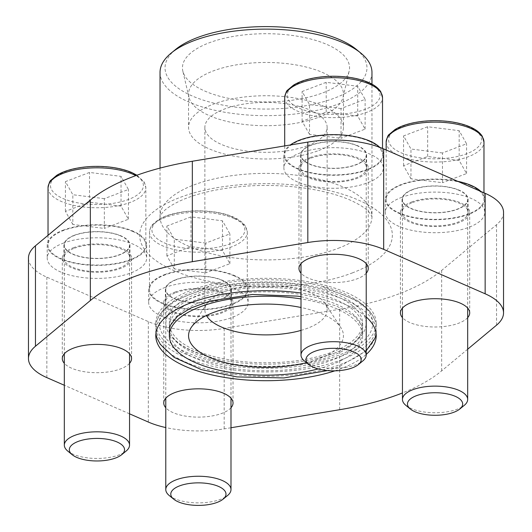 <?xml version="1.0" encoding="UTF-8"?>
<svg xmlns="http://www.w3.org/2000/svg" width="532" height="532" viewBox="0 0 532 532"><rect width="100%" height="100%" fill="white"/><g stroke="black" fill="none" stroke-linecap="round" stroke-linejoin="round"><path stroke-width="0.4" stroke-dasharray="2.66 2" d="M374.834 338.399A110.21 45.001 0 0 1 341.165 364.227A110.21 45.001 0 0 1 230.17 373.87A110.21 45.001 0 0 1 157.166 338.399M155.923 333.511A110.21 45.001 0 0 1 155.79 331.316A110.21 45.001 0 0 1 190.835 298.405A110.21 45.001 0 0 1 309.943 290.046A110.21 45.001 0 0 1 376.21 331.316A110.21 45.001 0 0 1 376.077 333.511M334.847 370.844A110.21 45.001 180 0 0 341.165 368.616A110.21 45.001 180 0 0 366.216 354.425M366.216 316.979A110.21 45.001 180 0 0 301.006 293.032M318.156 368.922A96.638 39.461 180 0 0 331.908 364.56A96.638 39.461 180 0 0 362.638 335.705A96.638 39.461 180 0 0 301.006 298.924M170.566 325.105A96.638 39.461 0 0 1 200.092 302.455A96.638 39.461 0 0 1 297.421 293.997A96.638 39.461 0 0 1 361.434 325.105A96.638 39.461 0 0 1 362.638 331.316A96.638 39.461 0 0 1 331.908 360.177A96.638 39.461 0 0 1 227.463 367.499A96.638 39.461 0 0 1 169.362 331.316M467.675 349.211L441.653 370.877A195.636 79.886 0 0 1 402.458 392.942M129.542 413.823L64.325 385.268M230.994 427.748L224.178 428.878A68.475 27.957 0 0 1 165.785 427.562M366.216 273.209A34.647 14.145 0 0 1 333.611 282.578A34.647 14.145 0 0 1 301.006 273.209M129.542 363.329A34.647 14.145 0 0 1 96.93 372.699A34.647 14.145 0 0 1 64.325 363.329M467.675 317.637A34.647 14.145 0 0 1 435.07 327A34.647 14.145 0 0 1 402.458 317.637M230.994 407.758A34.647 14.145 0 0 1 198.389 417.121A34.647 14.145 0 0 1 165.785 407.758M306.505 362.651A77.439 31.621 180 0 0 318.814 358.827A77.439 31.621 180 0 0 340.812 327.539A77.439 31.621 180 0 0 301.006 307.496M503.538 212.401A68.475 27.957 0 0 1 496.542 224.71L441.653 270.422A195.636 79.886 0 0 1 339.675 309.252L224.178 328.424A68.475 27.957 0 0 1 148.315 321.594L46.856 277.165A68.475 27.957 0 0 1 28.462 258.1M309.983 157.632A34.647 14.145 0 0 1 347.423 155.005A34.647 14.145 0 0 1 368.25 167.979A34.647 14.145 0 0 1 333.611 182.124A34.647 14.145 0 0 1 298.964 167.979A34.647 14.145 0 0 1 309.983 157.632M73.303 247.752A34.647 14.145 0 0 1 110.749 245.126A34.647 14.145 0 0 1 131.577 258.1A34.647 14.145 0 0 1 96.93 272.244A34.647 14.145 0 0 1 62.291 258.1A34.647 14.145 0 0 1 73.303 247.752M411.442 202.06A34.647 14.145 0 0 1 448.882 199.427A34.647 14.145 0 0 1 469.709 212.401A34.647 14.145 0 0 1 435.07 226.552A34.647 14.145 0 0 1 400.423 212.401A34.647 14.145 0 0 1 411.442 202.06M174.762 292.174A34.647 14.145 0 0 1 212.202 289.548A34.647 14.145 0 0 1 233.036 302.522A34.647 14.145 0 0 1 198.389 316.666A34.647 14.145 0 0 1 163.75 302.522A34.647 14.145 0 0 1 174.762 292.174M63.022 243.25A49.722 20.302 0 0 1 116.761 239.48A49.722 20.302 0 0 1 146.659 258.1A49.722 20.302 0 0 1 96.93 278.402A49.722 20.302 0 0 1 47.208 258.1A49.722 20.302 0 0 1 63.022 243.25M164.481 287.672A49.722 20.302 0 0 1 218.22 283.902A49.722 20.302 0 0 1 248.112 302.522A49.722 20.302 0 0 1 198.389 322.824A49.722 20.302 0 0 1 148.667 302.522A49.722 20.302 0 0 1 164.481 287.672M401.155 197.552A49.722 20.302 0 0 1 454.893 193.781A49.722 20.302 0 0 1 484.792 212.401A49.722 20.302 0 0 1 435.07 232.71A49.722 20.302 0 0 1 385.341 212.401A49.722 20.302 0 0 1 401.155 197.552M299.696 153.13A49.722 20.302 0 0 1 353.434 149.359A49.722 20.302 0 0 1 383.333 167.979A49.722 20.302 0 0 1 333.611 188.281A49.722 20.302 0 0 1 283.889 167.979A49.722 20.302 0 0 1 299.696 153.13M175.7 49.383A100.967 41.23 180 0 0 205.538 100.847A100.967 41.23 180 0 0 334.861 97.981A100.967 41.23 180 0 0 356.3 49.383M322.984 92.781A83.551 34.114 180 0 0 349.172 71.075A83.551 34.114 180 0 0 266 33.709A83.551 34.114 180 0 0 182.828 71.075A83.551 34.114 180 0 0 236.368 99.73A83.551 34.114 180 0 0 322.984 92.781M160.032 72.392A105.968 43.272 180 0 0 223.746 112.072A105.968 43.272 180 0 0 338.272 104.039A105.968 43.272 180 0 0 371.968 72.392M318.814 117.213A77.439 31.621 180 0 0 343.087 97.09A77.439 31.621 180 0 0 343.439 94.084A77.439 31.621 180 0 0 266 62.463A77.439 31.621 180 0 0 188.561 94.084A77.439 31.621 180 0 0 188.913 97.09A77.439 31.621 180 0 0 238.536 123.65A77.439 31.621 180 0 0 318.814 117.213M318.814 150.483A77.439 31.621 180 0 0 343.439 127.354A77.439 31.621 180 0 0 266 95.733A77.439 31.621 180 0 0 188.561 127.354A77.439 31.621 180 0 0 235.124 156.355A77.439 31.621 180 0 0 318.814 150.483M307.695 145.615A61.133 24.964 180 0 0 327.133 127.354A61.133 24.964 180 0 0 266 102.39A61.133 24.964 180 0 0 204.867 127.354A61.133 24.964 180 0 0 241.621 150.25A61.133 24.964 180 0 0 307.695 145.615M301.006 330.392A61.133 24.964 180 0 0 307.695 328.184A61.133 24.964 180 0 0 327.133 309.93A61.133 24.964 180 0 0 325.065 303.479A61.133 24.964 180 0 0 266 284.966A61.133 24.964 180 0 0 206.935 303.479A61.133 24.964 180 0 0 204.867 309.93A61.133 24.964 180 0 0 206.409 315.509M311.094 158.117A33.011 13.48 0 0 1 346.771 155.617A33.011 13.48 0 0 1 366.621 167.979A33.011 13.48 0 0 1 333.611 181.459A33.011 13.48 0 0 1 300.593 167.979A33.011 13.48 0 0 1 311.094 158.117M311.094 145.096A33.011 13.48 0 0 1 346.771 142.596A33.011 13.48 0 0 1 366.621 154.958A33.011 13.48 0 0 1 333.611 168.438A33.011 13.48 0 0 1 300.593 154.958A33.011 13.48 0 0 1 311.094 145.096M379.642 147.278A49.722 20.302 0 0 1 383.333 154.958A49.722 20.302 0 0 1 333.611 175.261A49.722 20.302 0 0 1 283.889 154.958A49.722 20.302 0 0 1 290.292 144.983M369.381 141.332A48.911 19.97 180 0 0 315.682 136.372A48.911 19.97 180 0 0 284.7 154.958A48.911 19.97 180 0 0 333.611 174.928A48.911 19.97 180 0 0 382.521 154.958A48.911 19.97 180 0 0 369.381 141.332M412.553 202.546A33.011 13.48 0 0 1 448.23 200.039A33.011 13.48 0 0 1 468.08 212.401A33.011 13.48 0 0 1 435.07 225.881A33.011 13.48 0 0 1 402.052 212.401A33.011 13.48 0 0 1 412.553 202.546M412.553 189.525A33.011 13.48 0 0 1 448.23 187.018A33.011 13.48 0 0 1 468.08 199.38A33.011 13.48 0 0 1 435.07 212.86A33.011 13.48 0 0 1 402.052 199.38A33.011 13.48 0 0 1 412.553 189.525M480.842 191.447A49.722 20.302 0 0 1 484.792 199.38A49.722 20.302 0 0 1 435.07 219.683A49.722 20.302 0 0 1 385.341 199.38A49.722 20.302 0 0 1 401.155 184.531A49.722 20.302 0 0 1 457.64 181.292M470.833 185.761A48.911 19.97 180 0 0 417.141 180.8A48.911 19.97 180 0 0 386.159 199.38A48.911 19.97 180 0 0 435.07 219.35A48.911 19.97 180 0 0 483.974 199.38A48.911 19.97 180 0 0 470.833 185.761M175.873 292.667A33.011 13.48 0 0 1 211.556 290.159A33.011 13.48 0 0 1 231.407 302.522A33.011 13.48 0 0 1 198.389 316.001A33.011 13.48 0 0 1 165.379 302.522A33.011 13.48 0 0 1 175.873 292.667M175.873 279.646A33.011 13.48 0 0 1 211.556 277.139A33.011 13.48 0 0 1 231.407 289.501A33.011 13.48 0 0 1 198.389 302.981A33.011 13.48 0 0 1 165.379 289.501A33.011 13.48 0 0 1 175.873 279.646M164.481 274.652A49.722 20.302 0 0 1 218.22 270.881A49.722 20.302 0 0 1 248.112 289.501A49.722 20.302 0 0 1 198.389 309.804A49.722 20.302 0 0 1 148.667 289.501A49.722 20.302 0 0 1 164.481 274.652M234.16 275.882A48.911 19.97 180 0 0 180.468 270.921A48.911 19.97 180 0 0 149.479 289.501A48.911 19.97 180 0 0 198.389 309.471A48.911 19.97 180 0 0 247.3 289.501A48.911 19.97 180 0 0 234.16 275.882M74.42 248.238A33.011 13.48 0 0 1 110.097 245.737A33.011 13.48 0 0 1 129.948 258.1A33.011 13.48 0 0 1 96.93 271.579A33.011 13.48 0 0 1 63.92 258.1A33.011 13.48 0 0 1 74.42 248.238M74.42 235.217A33.011 13.48 0 0 1 110.097 232.71A33.011 13.48 0 0 1 129.948 245.072A33.011 13.48 0 0 1 96.93 258.559A33.011 13.48 0 0 1 63.92 245.072A33.011 13.48 0 0 1 74.42 235.217M63.022 230.223A49.722 20.302 0 0 1 116.761 226.452A49.722 20.302 0 0 1 146.659 245.072A49.722 20.302 0 0 1 96.93 265.382A49.722 20.302 0 0 1 47.208 245.072A49.722 20.302 0 0 1 63.022 230.223M132.701 231.453A48.911 19.97 180 0 0 79.009 226.492A48.911 19.97 180 0 0 48.026 245.072A48.911 19.97 180 0 0 96.93 265.049A48.911 19.97 180 0 0 145.841 245.072A48.911 19.97 180 0 0 132.701 231.453M341.019 108.535L309.518 104.605L302.103 91.497L326.196 82.32L357.704 86.251L365.112 99.358L341.019 108.535L341.019 138.3L309.518 134.363L309.518 104.605M357.457 145.874A32.605 13.313 180 0 0 321.661 142.569A32.605 13.313 180 0 0 301.006 154.958A32.605 13.313 180 0 0 333.611 168.272A32.605 13.313 180 0 0 366.216 154.958A32.605 13.313 180 0 0 357.457 145.874M304.45 360.975A32.605 13.313 180 0 0 333.611 368.33A32.605 13.313 180 0 0 362.771 360.975M442.478 152.963L410.97 149.026L403.562 135.919L427.655 126.749L459.163 130.679L466.571 143.786L442.478 152.963L442.478 182.722L410.97 178.792L410.97 149.026M458.917 190.303A32.605 13.313 180 0 0 423.12 186.991A32.605 13.313 180 0 0 402.458 199.38A32.605 13.313 180 0 0 435.07 212.694A32.605 13.313 180 0 0 467.675 199.38A32.605 13.313 180 0 0 458.917 190.303M405.903 405.397A32.605 13.313 180 0 0 435.07 412.759A32.605 13.313 180 0 0 464.23 405.397M104.345 198.655L72.837 194.725L65.429 181.612L89.522 172.441L121.03 176.371L128.438 189.478L104.345 198.655L104.345 228.421L72.837 224.484L72.837 194.725M120.777 235.995A32.605 13.313 180 0 0 84.98 232.69A32.605 13.313 180 0 0 64.325 245.072A32.605 13.313 180 0 0 96.93 258.392A32.605 13.313 180 0 0 129.542 245.072A32.605 13.313 180 0 0 120.777 235.995M67.77 451.089A32.605 13.313 180 0 0 96.93 458.451A32.605 13.313 180 0 0 126.097 451.089M205.804 243.084L174.297 239.147L166.888 226.04L190.981 216.87L222.482 220.8L229.897 233.907L205.804 243.084L205.804 272.843L174.297 268.913L174.297 239.147M222.236 280.424A32.605 13.313 180 0 0 186.439 277.112A32.605 13.313 180 0 0 165.785 289.501A32.605 13.313 180 0 0 198.389 302.814A32.605 13.313 180 0 0 230.994 289.501A32.605 13.313 180 0 0 222.236 280.424M169.229 495.518A32.605 13.313 180 0 0 198.389 502.88A32.605 13.313 180 0 0 227.55 495.518M309.518 134.363L302.103 121.256L326.196 112.086L357.704 116.016L365.112 129.123L341.019 138.3M365.112 129.123L365.112 99.358M302.103 121.256L302.103 91.497M326.196 112.086L326.196 82.32M357.704 116.016L357.704 86.251M174.297 268.913L166.888 255.806L190.981 246.629L222.482 250.565L229.897 263.673L205.804 272.843M229.897 263.673L229.897 233.907M166.888 255.806L166.888 226.04M190.981 246.629L190.981 216.87M222.482 250.565L222.482 220.8M72.837 224.484L65.429 211.377L89.522 202.207L121.03 206.137L128.438 219.244L104.345 228.421M128.438 219.244L128.438 189.478M65.429 211.377L65.429 181.612M89.522 202.207L89.522 172.441M121.03 206.137L121.03 176.371M410.97 178.792L403.562 165.685L427.655 156.508L459.163 160.445L466.571 173.552L442.478 182.722M466.571 173.552L466.571 143.786M403.562 165.685L403.562 135.919M427.655 156.508L427.655 126.749M459.163 160.445L459.163 130.679M193.196 291.436A106.746 43.591 0 0 1 211.138 285.923A106.746 43.591 0 0 1 320.863 285.923A106.746 43.591 0 0 1 338.804 355.19A106.746 43.591 0 0 1 187.929 353.042A106.746 43.591 0 0 1 193.196 291.436M341.165 356.227A110.21 45.001 180 0 0 376.21 323.316A110.21 45.001 180 0 0 266 278.316A110.21 45.001 180 0 0 155.79 323.316A110.21 45.001 180 0 0 222.057 364.58A110.21 45.001 180 0 0 341.165 356.227M341.165 359.871A110.21 45.001 180 0 0 376.21 326.961A110.21 45.001 180 0 0 374.834 319.878A110.21 45.001 180 0 0 266 281.953A110.21 45.001 180 0 0 157.166 319.878A110.21 45.001 180 0 0 155.79 326.961A110.21 45.001 180 0 0 222.057 368.224A110.21 45.001 180 0 0 341.165 359.871M331.908 355.815A96.638 39.461 180 0 0 361.434 333.165A96.638 39.461 180 0 0 362.638 326.961A96.638 39.461 180 0 0 266 287.499A96.638 39.461 180 0 0 169.362 326.961A96.638 39.461 180 0 0 170.566 333.165A96.638 39.461 180 0 0 234.579 364.274A96.638 39.461 180 0 0 331.908 355.815M331.908 352.171A96.638 39.461 180 0 0 362.638 323.316A96.638 39.461 180 0 0 266 283.855A96.638 39.461 180 0 0 169.362 323.316A96.638 39.461 180 0 0 227.463 359.499A96.638 39.461 180 0 0 331.908 352.171M334.262 353.208A100.096 40.871 180 0 0 332.513 292.773A100.096 40.871 180 0 0 185.316 299.124A100.096 40.871 180 0 0 214.556 358.375A100.096 40.871 180 0 0 317.444 358.375A100.096 40.871 180 0 0 334.262 353.208M441.653 270.422L441.653 370.877M496.542 224.71L496.542 325.165M339.675 309.252L339.675 409.707M224.178 328.424L224.178 428.878M148.315 321.594L148.315 422.042M46.856 277.165L46.856 377.62M352.171 272.983A126.35 51.591 180 0 0 302.941 185.914A126.35 51.591 180 0 0 142.889 246.855A126.35 51.591 180 0 0 352.171 272.983M338.272 248.291A105.968 43.272 180 0 0 371.968 216.65A105.968 43.272 180 0 0 266 173.379A105.968 43.272 180 0 0 160.032 216.65A105.968 43.272 180 0 0 223.746 256.331A105.968 43.272 180 0 0 338.272 248.291M367.592 82.487A46.464 18.972 180 0 0 289.175 89.881A46.464 18.972 180 0 0 344.064 113.915A46.464 18.972 180 0 0 367.592 82.487M284.7 97.662A48.911 19.97 180 0 0 333.611 117.632A48.911 19.97 180 0 0 382.521 97.662M469.051 126.915A46.464 18.972 180 0 0 390.634 134.303A46.464 18.972 180 0 0 445.517 158.343A46.464 18.972 180 0 0 469.051 126.915M386.159 142.084A48.911 19.97 180 0 0 435.07 162.054A48.911 19.97 180 0 0 483.974 142.084M130.912 172.607A46.464 18.972 180 0 0 52.502 180.002A46.464 18.972 180 0 0 107.384 204.035A46.464 18.972 180 0 0 130.912 172.607M48.026 187.783A48.911 19.97 180 0 0 96.93 207.753A48.911 19.97 180 0 0 145.841 187.783A48.911 19.97 180 0 0 135.766 175.64M232.371 217.036A46.464 18.972 180 0 0 153.954 224.424A46.464 18.972 180 0 0 208.843 248.457A46.464 18.972 180 0 0 232.371 217.036M234.16 218.585A48.911 19.97 180 0 0 180.468 213.625A48.911 19.97 180 0 0 149.479 232.205A48.911 19.97 180 0 0 198.389 252.175A48.911 19.97 180 0 0 247.3 232.205A48.911 19.97 180 0 0 234.16 218.585M155.79 331.316L155.79 335.705M376.21 331.316L376.21 335.705M362.638 331.316L362.638 335.705M298.964 167.979L298.964 268.427M368.25 167.979L368.25 268.427M62.291 258.1L62.291 358.548M131.577 258.1L131.577 358.548M400.423 212.401L400.423 312.856M469.709 212.401L469.709 312.856M163.75 302.522L163.75 402.977M233.036 302.522L233.036 402.977M160.032 168.099L160.032 216.65L160.91 214.602L163.63 211.364C166.849 208.059 172.368 204.547 180.182 200.843C189.086 196.747 199.939 193.349 212.727 190.642C242.366 184.717 272.983 183.866 304.577 188.089C323.602 190.875 339.343 195.124 351.812 200.837C360.457 204.986 366.275 208.797 369.268 212.288L371.968 216.65L371.968 84.142M343.087 97.09L349.172 71.075M188.913 97.09L182.828 71.075M188.561 94.084L188.561 127.354M343.439 94.084L343.439 127.354M204.867 127.354L204.867 309.93M327.133 127.354L327.133 309.93M206.935 303.479L191.188 327.539M325.065 303.479L340.812 327.539M366.216 350.794L339.097 366.748L327.539 370.578M301.006 296.67L336.357 305.913L354.551 316.321L361.434 325.105M300.593 154.958L300.593 167.979M366.621 154.958L366.621 167.979M283.889 154.958L283.889 167.979M383.333 154.958L383.333 167.979M402.052 199.38L402.052 212.401M468.08 199.38L468.08 212.401M385.341 199.38L385.341 212.401M484.792 199.38L484.792 212.401M165.379 289.501L165.379 302.522M231.407 289.501L231.407 302.522M148.667 289.501L148.667 302.522M248.112 289.501L248.112 302.522M63.92 245.072L63.92 258.1M129.948 245.072L129.948 258.1M47.208 245.072L47.208 258.1M146.659 245.072L146.659 258.1M284.7 145.914L284.7 154.958M382.521 148.408L382.521 154.958M301.006 154.958L301.006 263.653M366.216 154.958L366.216 263.653M386.159 149.991L386.159 199.38M483.974 192.823L483.974 199.38M402.458 199.38L402.458 308.075M467.675 199.38L467.675 308.075M136.943 175.214L144.192 182.057L145.841 187.783L145.841 245.072M48.026 235.324L48.026 245.072M64.325 245.072L64.325 353.767M129.542 245.072L129.542 353.767M149.479 289.501L149.479 232.205C150.396 227.603 151.394 225.063 152.471 224.59L158.217 219.743C162.865 216.876 168.77 214.662 175.946 213.093C187.902 210.572 200.291 210.127 213.106 211.743C220.886 212.787 227.636 214.549 233.355 217.029C239.207 219.556 243.304 222.715 245.644 226.486L247.3 232.205L247.3 289.501M165.785 289.501L165.785 398.195M230.994 289.501L230.994 398.195M155.79 323.316L155.79 326.961M376.21 323.316L376.21 326.961M374.834 319.878L371.715 313.966L368.995 310.409L366.648 307.902L358.083 301.026L320.863 285.923M157.166 319.878L160.285 313.966L163.005 310.409L165.352 307.902L173.917 301.026L211.138 285.923M169.362 323.316L169.362 326.961M362.638 323.316L362.638 326.961M361.434 333.165L359.526 336.643L354.664 341.857C349.837 346.019 342.941 349.837 333.976 353.301L317.444 358.375M170.566 333.165C174.117 342.781 188.78 351.187 214.556 358.375"/><path stroke-width="0.8" d="M327.539 370.578L283.902 377.939L236.966 376.909L201.442 369.68L174.077 357.351L160.312 344.357L157.166 338.399A110.21 45.001 0 0 1 155.923 333.511M366.216 354.425A110.21 45.001 180 0 0 376.21 335.705A110.21 45.001 180 0 0 366.216 316.979M301.006 293.032A110.21 45.001 180 0 0 155.79 335.705A110.21 45.001 180 0 0 218.26 376.264A110.21 45.001 180 0 0 334.847 370.844M376.077 333.511A110.21 45.001 0 0 1 374.834 338.399L366.216 350.794M301.006 298.924A96.638 39.461 180 0 0 169.362 335.705A96.638 39.461 180 0 0 219.643 370.325A96.638 39.461 180 0 0 318.156 368.922M169.362 335.705L169.362 331.316A96.638 39.461 0 0 1 170.566 325.105L177.409 316.354L190.935 307.975L210.286 301.006L252.314 294.482L297.268 296.138L301.006 296.67M64.325 385.268L46.856 377.62A68.475 27.957 0 0 1 28.462 358.548A68.475 27.957 0 0 1 35.458 346.239L90.347 300.533A195.636 79.886 0 0 1 192.325 261.697L307.822 242.525A68.475 27.957 0 0 1 383.685 249.362L485.144 293.79A68.475 27.957 0 0 1 503.538 312.856A68.475 27.957 0 0 1 496.542 325.165L467.675 349.211M165.785 427.562A68.475 27.957 0 0 1 148.315 422.042L129.542 413.823M402.458 392.942A195.636 79.886 0 0 1 339.675 409.707L230.994 427.748M301.006 273.209A34.647 14.145 0 0 1 298.964 268.427A34.647 14.145 0 0 1 309.983 258.087A34.647 14.145 0 0 1 347.423 255.46A34.647 14.145 0 0 1 368.25 268.427A34.647 14.145 0 0 1 366.216 273.209M64.325 363.329A34.647 14.145 0 0 1 62.291 358.548A34.647 14.145 0 0 1 73.303 348.207A34.647 14.145 0 0 1 110.749 345.574A34.647 14.145 0 0 1 131.577 358.548A34.647 14.145 0 0 1 129.542 363.329M402.458 317.637A34.647 14.145 0 0 1 400.423 312.856A34.647 14.145 0 0 1 411.442 302.509A34.647 14.145 0 0 1 448.882 299.882A34.647 14.145 0 0 1 469.709 312.856A34.647 14.145 0 0 1 467.675 317.637M165.785 407.758A34.647 14.145 0 0 1 163.75 402.977A34.647 14.145 0 0 1 174.762 392.629A34.647 14.145 0 0 1 212.202 390.003A34.647 14.145 0 0 1 233.036 402.977A34.647 14.145 0 0 1 230.994 407.758M301.006 307.496A77.439 31.621 180 0 0 191.188 327.539A77.439 31.621 180 0 0 219.703 361.048A77.439 31.621 180 0 0 306.505 362.651M28.462 358.548L28.462 258.1A68.475 27.957 0 0 1 35.458 245.784L90.347 200.079A195.636 79.886 0 0 1 192.325 161.249L307.822 142.077A68.475 27.957 0 0 1 383.685 148.907L485.144 193.335A68.475 27.957 0 0 1 503.538 212.401L503.538 312.856M371.968 84.142L371.968 72.392A105.968 43.272 180 0 0 360.776 53.04L356.3 49.383A100.967 41.23 180 0 0 266 26.6A100.967 41.23 180 0 0 175.7 49.383L171.224 53.04A105.968 43.272 180 0 0 160.032 72.392L160.032 168.099M360.776 53.04A105.968 43.272 180 0 0 266 29.12A105.968 43.272 180 0 0 171.224 53.04M206.409 315.509A61.133 24.964 180 0 0 301.006 330.392M290.292 144.983A49.722 20.302 0 0 1 299.696 140.109A49.722 20.302 0 0 1 379.642 147.278M457.64 181.292A49.722 20.302 0 0 1 480.842 191.447M358.302 364.626L362.771 360.975A32.605 13.313 180 0 0 366.216 355.017A32.605 13.313 180 0 0 357.457 345.94A32.605 13.313 180 0 0 321.661 342.628A32.605 13.313 180 0 0 301.006 355.017A32.605 13.313 180 0 0 304.45 360.975L308.919 364.626A27.604 11.272 180 0 0 333.611 370.851A27.604 11.272 180 0 0 358.302 364.626A27.604 11.272 180 0 0 353.8 351.891A27.604 11.272 180 0 0 317.863 350.322A27.604 11.272 180 0 0 308.919 364.626M459.754 409.048L464.23 405.397A32.605 13.313 180 0 0 467.675 399.446A32.605 13.313 180 0 0 458.917 390.362A32.605 13.313 180 0 0 423.12 387.057A32.605 13.313 180 0 0 402.458 399.446A32.605 13.313 180 0 0 405.903 405.397L410.378 409.048A27.604 11.272 180 0 0 435.07 415.279A27.604 11.272 180 0 0 459.754 409.048A27.604 11.272 180 0 0 455.259 396.32A27.604 11.272 180 0 0 419.316 394.751A27.604 11.272 180 0 0 410.378 409.048M121.622 454.747L126.097 451.089A32.605 13.313 180 0 0 129.542 445.138A32.605 13.313 180 0 0 120.777 436.054A32.605 13.313 180 0 0 84.98 432.749A32.605 13.313 180 0 0 64.325 445.138A32.605 13.313 180 0 0 67.77 451.089L72.246 454.747A27.604 11.272 180 0 0 96.93 460.971A27.604 11.272 180 0 0 121.622 454.747A27.604 11.272 180 0 0 117.12 442.012A27.604 11.272 180 0 0 81.183 440.443A27.604 11.272 180 0 0 72.246 454.747M223.081 499.169L227.55 495.518A32.605 13.313 180 0 0 230.994 489.56A32.605 13.313 180 0 0 222.236 480.482A32.605 13.313 180 0 0 186.439 477.177A32.605 13.313 180 0 0 165.785 489.56A32.605 13.313 180 0 0 169.229 495.518L173.698 499.169A27.604 11.272 180 0 0 198.389 505.4A27.604 11.272 180 0 0 223.081 499.169A27.604 11.272 180 0 0 218.579 486.441A27.604 11.272 180 0 0 182.642 484.871A27.604 11.272 180 0 0 173.698 499.169M35.458 245.784L35.458 346.239M90.347 200.079L90.347 300.533M192.325 161.249L192.325 261.697M307.822 142.077L307.822 242.525M383.685 148.907L383.685 249.362M485.144 193.335L485.144 293.79M369.381 84.043A48.911 19.97 180 0 0 315.682 79.075A48.911 19.97 180 0 0 284.7 97.662C285.611 93.06 286.608 90.52 287.692 90.041L293.438 85.193C298.08 82.334 303.991 80.113 311.16 78.543C323.117 76.029 335.506 75.577 348.327 77.2C356.108 78.244 362.857 79.999 368.57 82.48C374.428 85.014 378.525 88.166 380.865 91.936L382.521 97.662A48.911 19.97 180 0 0 369.381 84.043M470.833 128.465A48.911 19.97 180 0 0 417.141 123.504A48.911 19.97 180 0 0 386.159 142.084C387.07 137.482 388.067 134.948 389.151 134.47L394.897 129.622C399.539 126.756 405.451 124.541 412.619 122.972C424.576 120.451 436.965 120.006 449.786 121.622C457.567 122.666 464.316 124.428 470.029 126.909C475.881 129.442 479.984 132.594 482.325 136.365L483.974 142.084A48.911 19.97 180 0 0 470.833 128.465M135.766 175.64A48.911 19.97 180 0 0 132.701 174.157A48.911 19.97 180 0 0 79.009 169.196A48.911 19.97 180 0 0 48.026 187.783C48.937 183.181 49.935 180.641 51.019 180.162L56.758 175.314C61.406 172.454 67.311 170.233 74.487 168.664C86.443 166.15 98.832 165.698 111.647 167.314C119.434 168.365 126.177 170.12 131.896 172.601L136.943 175.214M284.7 97.662L284.7 145.914M382.521 97.662L382.521 148.408M301.006 263.653L301.006 355.017M366.216 263.653L366.216 355.017M386.159 142.084L386.159 149.991M483.974 142.084L483.974 192.823M402.458 308.075L402.458 399.446M467.675 308.075L467.675 399.446M48.026 187.783L48.026 235.324M64.325 353.767L64.325 445.138M129.542 353.767L129.542 445.138M165.785 398.195L165.785 489.56M230.994 398.195L230.994 489.56"/></g></svg>

